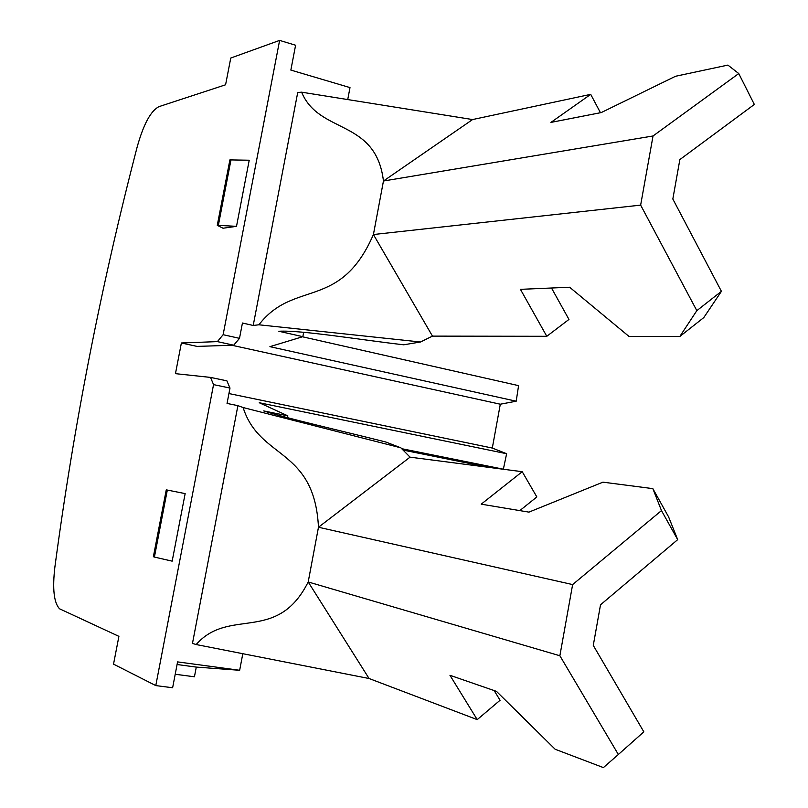 <?xml version="1.0" encoding="UTF-8"?>
<svg xmlns="http://www.w3.org/2000/svg" width="808" height="808" viewBox="0 0 808 808"><rect width="100%" height="100%" fill="white"/><g stroke="black" fill="none" stroke-linecap="round" stroke-linejoin="round"><path stroke-width="1.21" d="M217.312 225.089L229.886 159.903L249.218 160.226L236.512 226.331L222.998 228.23L217.271 225.331L236.512 226.331M258.913 324.786L420.493 341.996L432.472 336.118L373.417 234.532C340.208 310.918 293.971 279.295 258.913 324.786L253.217 325.462L242.44 323.018L239.501 338.34L223.129 334.704L279.619 40.4L230.765 58.035L225.583 84.79L158.903 106.666C150.753 110.908 143.511 124.311 137.188 146.904C101.303 284.79 73.861 424.856 54.873 567.115C52.358 588.729 53.894 602.616 59.489 608.767L118.907 636.361L113.534 664.136L155.782 685.588L213.554 384.618L229.987 388.052L227.048 403.434L237.895 405.646L192.476 643.39L196.162 644.542C229.331 606.838 277.053 643.996 308.201 581.962L559.873 655.753L618.352 754.5L603.404 767.6L555.167 749.258L496.466 691.365L449.955 675.286L477.215 719.625L500.071 700.263L494.173 690.577M223.129 334.704L217.403 341.612L181.386 342.986L175.457 373.66L210.524 377.407L213.554 384.618M185.153 493.607L166.266 489.85L185.153 493.607L172.165 561.156L154.409 557.065L167.317 490.092M175.215 674.256L194.435 676.781L196.283 667.095L177.073 664.519M155.782 685.588L172.629 687.749L177.578 661.893L239.663 670.286L196.283 667.095M166.256 489.87L153.379 556.692L154.409 557.065M401.717 448.692L503.364 469.185L488.274 467.236L445.077 458.54M302.475 336.784L518.585 385.638L516.191 401.212L269.912 346.662L302.838 336.673L278.851 331.26C300.94 329.906 361.014 339.946 403.727 344.794L420.493 341.996M287.496 417.696L287.84 415.847L259.237 402.727L506.626 453.722L492.304 448.056L500.304 404.212L516.191 401.212M506.626 453.722L503.364 469.185M347.733 99.566L349.995 87.597L290.85 70.084L295.597 45.238L279.619 40.4M253.217 325.462L297.718 92.496L301.616 92.183L472.579 119.554L590.709 94.354L550.925 122.402L601.263 112.565L675.538 76.265L727.897 65.094L738.754 73.548L653.036 135.976L640.643 205.121L696.829 310.646L679.801 336.512L703.788 317.584L721.423 291.334L672.832 199.031L679.861 159.58L754.339 104.454L738.754 73.548M303.667 332.28L302.838 336.673M242.804 653.702L239.663 670.286M196.162 644.542L369.064 678.508L308.201 581.962L318.473 527.24C314.423 447.541 259.631 459.843 243.117 407.535L237.895 405.646M410.05 457.156L522.221 471.7L481.204 504.172L528.917 512.131L602.94 482.164L652.844 488.628L661.479 510.595L572.63 584.578L318.473 527.24L410.05 457.156L400.859 447.824L385.648 441.966C343.865 431.421 284.285 417.776 263.701 410.919L287.84 415.847M492.304 448.056L228.937 393.557M400.859 447.824L243.117 407.535M618.352 754.5L643.835 731.846L593.274 645.4L600.516 604.808L677.69 539.643L668.6 516.898L652.844 488.628M572.63 584.578L559.873 655.753M369.064 678.508L477.215 719.625M519.807 510.606L536.845 496.95L522.221 471.7M677.69 539.643L661.479 510.595M653.036 135.976L383.457 181.012L373.417 234.532L640.643 205.121M500.304 404.212L231.916 345.258M432.472 336.118L546.794 336.3L520.433 289.345L569.64 287.234L628.998 336.431L679.801 336.512M301.616 92.183C319.099 134.461 375.962 118.624 383.457 181.012L472.579 119.554M546.794 336.3L568.963 319.433L551.5 288.012M696.829 310.646L721.423 291.334M210.524 377.407L226.886 380.841L229.987 388.052M239.501 338.34L233.704 345.198L197.061 346.4L181.386 342.986M233.704 345.198L217.403 341.612M600.455 112.726L590.709 94.354M403.081 450.086L488.274 467.236M218.412 225.058L231.048 159.509"/></g></svg>
